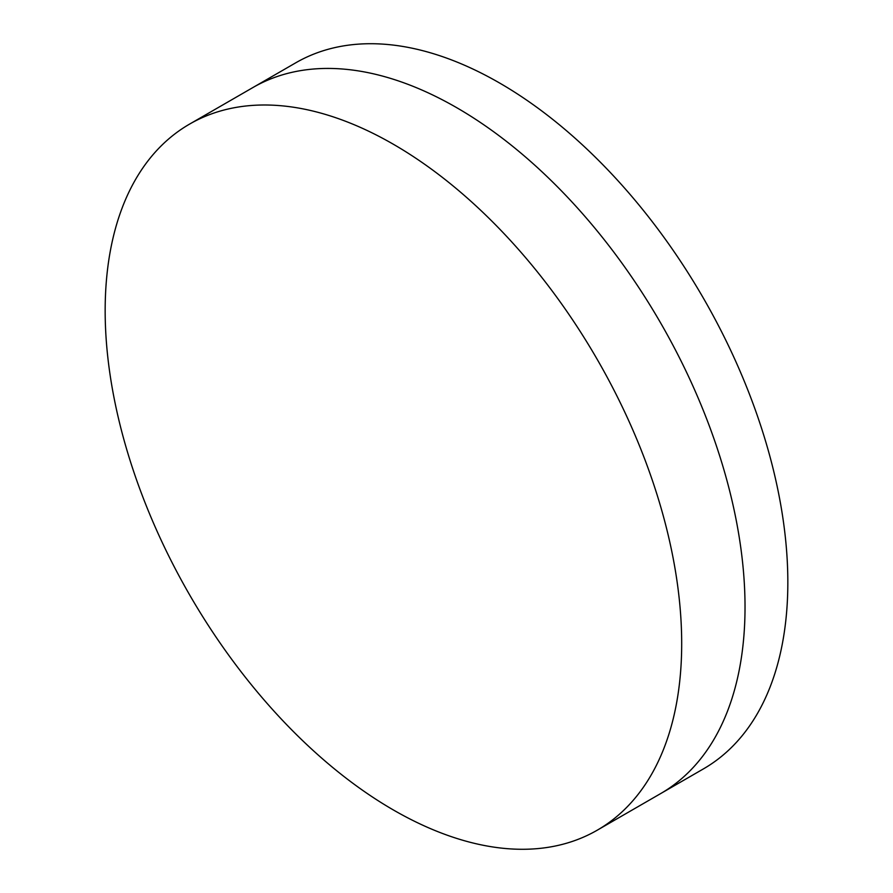 <?xml version="1.0" encoding="UTF-8"?>
<svg xmlns="http://www.w3.org/2000/svg" width="893" height="893" viewBox="0 0 893 893"><rect width="100%" height="100%" fill="white"/><g stroke="black" fill="none" stroke-linecap="round" stroke-linejoin="round"><path stroke-width="1.34" d="M189.595 124.094L252.942 87.525A407.666 235.361 60 0 1 456.769 107.718A407.666 235.361 60 0 1 723.084 466.95A407.666 235.361 60 0 1 660.597 793.62L703.405 768.906A407.666 235.361 60 0 0 765.893 442.236A407.666 235.361 60 0 0 499.578 83.004A407.666 235.361 60 0 0 295.75 62.811L252.942 87.525A407.666 235.361 60 0 1 456.769 107.718A407.666 235.361 60 0 1 723.084 466.95A407.666 235.361 60 0 1 660.597 793.62L597.25 830.189A407.666 235.361 60 0 1 393.422 809.996A407.666 235.361 60 0 1 127.107 450.764A407.666 235.361 60 0 1 189.595 124.094A407.666 235.361 60 0 1 393.422 144.286A407.666 235.361 60 0 1 659.748 503.518A407.666 235.361 60 0 1 597.25 830.189"/></g></svg>
